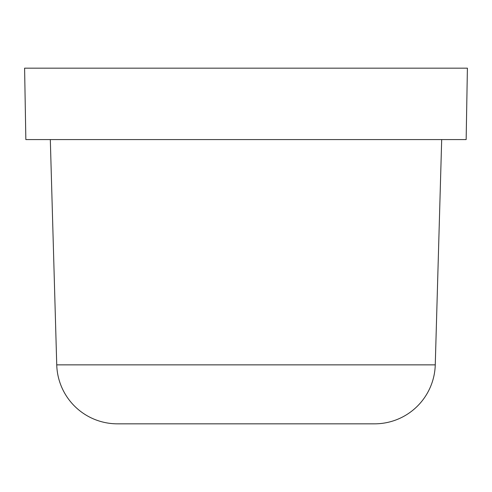 <?xml version="1.0" encoding="UTF-8"?>
<svg xmlns="http://www.w3.org/2000/svg" width="492" height="492" viewBox="0 0 492 492"><rect width="100%" height="100%" fill="white"/><g stroke="black" fill="none" stroke-linecap="round" stroke-linejoin="round"><path stroke-width="0.74" d="M117.422 423.833L374.578 423.833A60.707 60.707 0 0 0 435.26 364.861L56.74 364.861A60.707 60.707 0 0 0 117.422 423.833A60.707 60.707 0 0 1 56.74 364.861L435.26 364.861L441.687 139.587L435.26 364.861A60.707 60.707 0 0 1 374.578 423.833M50.313 139.587L56.74 364.861L50.313 139.587M24.6 68.167L25.848 139.587L466.152 139.587L467.4 68.167L24.6 68.167L467.4 68.167L466.152 139.587L25.848 139.587L24.6 68.167M127.207 423.833L139.088 423.833M146.604 423.833L364.793 423.833"/></g></svg>
